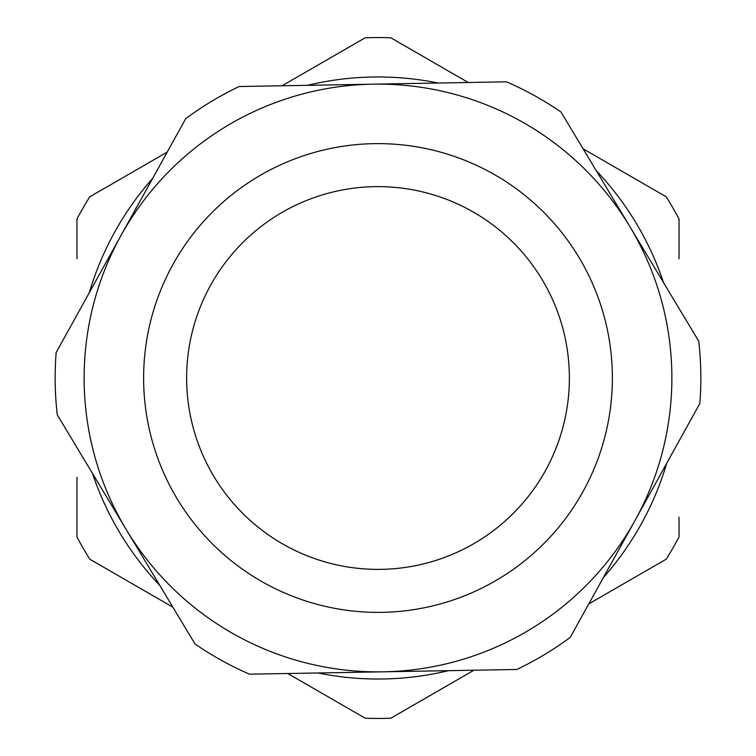 <?xml version="1.0" encoding="UTF-8"?>
<svg xmlns="http://www.w3.org/2000/svg" width="756" height="756" viewBox="0 0 756 756"><rect width="100%" height="100%" fill="white"/><g stroke="black" fill="none" stroke-linecap="round" stroke-linejoin="round"><path stroke-width="1.13" d="M603.401 577.546A301.039 301.039 0 0 0 666.697 463.305M663.513 282.564A301.039 301.039 0 0 0 596.229 170.629M438.111 83.028A301.039 301.039 0 0 0 307.531 85.324M152.599 178.454A301.039 301.039 0 0 0 89.302 292.695M92.487 473.436A301.039 301.039 0 0 0 159.771 585.371M317.889 672.972A301.039 301.039 0 0 0 448.469 670.676M365.167 37.8L282.073 85.778L365.167 37.8A340.446 340.446 0 0 1 390.833 37.8L468.238 82.489M167.208 152.098L89.794 196.787A340.446 340.446 0 0 0 76.961 219.013L76.961 258.694M679.039 258.694L679.039 219.013A340.446 340.446 0 0 0 666.206 196.787L583.112 148.809M588.792 603.902L666.206 559.213A340.446 340.446 0 0 0 679.039 536.987L679.039 517.132M365.167 718.2L287.762 673.511L365.167 718.2A340.446 340.446 0 0 0 390.833 718.2L473.927 670.222M76.961 477.338L76.961 536.987A340.446 340.446 0 0 0 89.794 559.213L172.888 607.191M569.372 378A191.372 191.372 0 0 0 374.626 186.656A191.372 191.372 0 0 1 569.344 374.626A191.372 191.372 0 0 1 381.374 569.344A191.372 191.372 0 0 0 569.344 374.626A191.372 191.372 0 0 0 374.626 186.656A191.372 191.372 0 0 0 186.656 381.374A191.372 191.372 0 0 0 554.479 452.031A191.372 191.372 0 0 0 374.626 186.656A191.372 191.372 0 0 0 186.656 381.374A191.372 191.372 0 0 0 381.374 569.344M195.001 643.97L57.258 414.827A322.85 322.85 0 0 1 56.161 352.504L185.74 118.645A322.85 322.85 0 0 1 239.161 86.534L506.482 81.818A322.85 322.85 0 0 1 560.999 112.03L698.742 341.173A322.85 322.85 0 0 1 699.839 403.496L570.26 637.355A322.85 322.85 0 0 1 516.839 669.466L249.518 674.182A322.85 322.85 0 0 1 195.001 643.97M383.179 671.829A293.867 293.867 0 0 1 120.951 235.57A293.867 293.867 0 0 1 629.871 226.602A293.867 293.867 0 0 1 383.179 671.829M373.87 143.659A234.379 234.379 0 0 1 612.341 373.87A234.379 234.379 0 0 1 382.13 612.341A234.379 234.379 0 0 1 143.659 382.13A234.379 234.379 0 0 1 373.87 143.659"/></g></svg>
